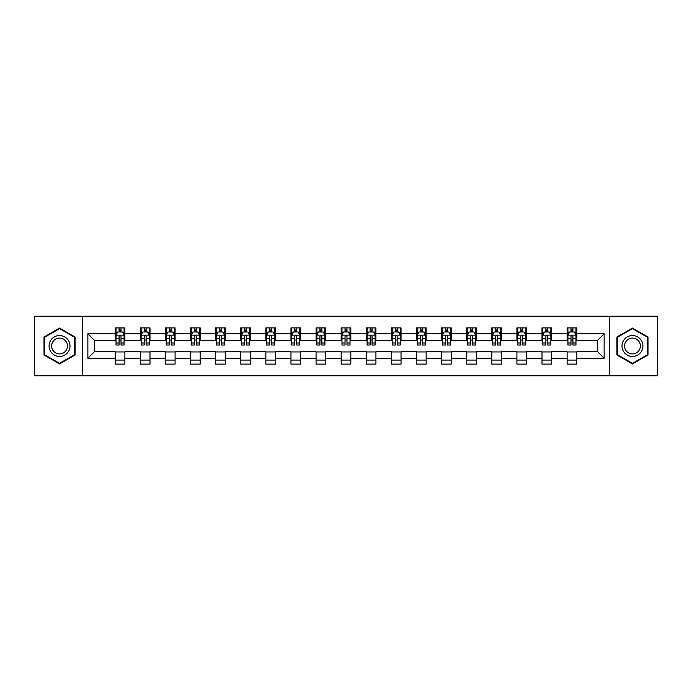 <?xml version="1.0" encoding="UTF-8"?>
<svg xmlns="http://www.w3.org/2000/svg" width="692" height="692" viewBox="0 0 692 692"><rect width="100%" height="100%" fill="white"/><g stroke="black" fill="none" stroke-linecap="round" stroke-linejoin="round"><path stroke-width="1.04" d="M609.444 375.773L657.4 375.773L657.4 316.227L609.444 316.227L609.444 375.773L82.556 375.773L82.556 316.227L34.6 316.227L34.6 375.773L82.556 375.773M609.444 316.227L82.556 316.227M576.773 333.769L576.773 327.896L567.12 327.896L567.12 333.769L551.671 333.769L551.671 327.896L542.009 327.896L542.009 333.769L526.56 333.769L526.56 327.896L516.907 327.896L516.907 333.769L501.458 333.769L501.458 327.896L491.804 327.896L491.804 333.769L476.356 333.769L476.356 327.896L466.693 327.896L466.693 333.769L451.245 333.769L451.245 327.896L441.591 327.896L441.591 333.769L426.142 333.769L426.142 327.896L416.489 327.896L416.489 333.769L401.04 333.769L401.04 327.896L391.387 327.896L391.387 333.769L375.929 333.769L375.929 327.896L366.276 327.896L366.276 333.769L350.827 333.769L350.827 327.896L341.173 327.896L341.173 333.769L325.724 333.769L325.724 327.896L316.071 327.896L316.071 333.769L300.613 333.769L300.613 327.896L290.96 327.896L290.96 333.769L275.511 333.769L275.511 327.896L265.858 327.896L265.858 333.769L250.409 333.769L250.409 327.896L240.755 327.896L240.755 333.769L225.307 333.769L225.307 327.896L215.644 327.896L215.644 333.769L200.196 333.769L200.196 327.896L190.542 327.896L190.542 333.769L175.093 333.769L175.093 327.896L165.44 327.896L165.44 333.769L149.991 333.769L149.991 327.896L140.329 327.896L140.329 333.769L124.88 333.769L124.88 327.896L115.227 327.896L115.227 333.769L87.867 333.769L87.867 358.231L94.302 351.796L115.227 351.796L115.227 364.104L124.88 364.104L124.88 351.796L140.329 351.796L140.329 364.104L149.991 364.104L149.991 351.796L165.44 351.796L165.44 364.104L175.093 364.104L175.093 351.796L190.542 351.796L190.542 364.104L200.196 364.104L200.196 351.796L215.644 351.796L215.644 364.104L225.307 364.104L225.307 351.796L240.755 351.796L240.755 364.104L250.409 364.104L250.409 351.796L265.858 351.796L265.858 364.104L275.511 364.104L275.511 351.796L290.96 351.796L290.96 364.104L300.613 364.104L300.613 351.796L316.071 351.796L316.071 364.104L325.724 364.104L325.724 351.796L341.173 351.796L341.173 364.104L350.827 364.104L350.827 351.796L366.276 351.796L366.276 364.104L375.929 364.104L375.929 351.796L391.387 351.796L391.387 364.104L401.04 364.104L401.04 351.796L416.489 351.796L416.489 364.104L426.142 364.104L426.142 351.796L441.591 351.796L441.591 364.104L451.245 364.104L451.245 351.796L466.693 351.796L466.693 364.104L476.356 364.104L476.356 351.796L491.804 351.796L491.804 364.104L501.458 364.104L501.458 351.796L516.907 351.796L516.907 364.104L526.56 364.104L526.56 351.796L542.009 351.796L542.009 364.104L551.671 364.104L551.671 351.796L567.12 351.796L567.12 364.104L576.773 364.104L576.773 351.796L597.698 351.796L597.698 340.204L576.773 340.204L576.773 333.769L604.133 333.769L604.133 358.231L576.773 358.231M567.12 358.231L551.671 358.231M542.009 358.231L526.56 358.231M516.907 358.231L501.458 358.231M491.804 358.231L476.356 358.231M466.693 358.231L451.245 358.231M441.591 358.231L426.142 358.231M416.489 358.231L401.04 358.231M391.387 358.231L375.929 358.231M366.276 358.231L350.827 358.231M341.173 358.231L325.724 358.231M316.071 358.231L300.613 358.231M290.96 358.231L275.511 358.231M265.858 358.231L250.409 358.231M240.755 358.231L225.307 358.231M215.644 358.231L200.196 358.231M190.542 358.231L175.093 358.231M165.44 358.231L149.991 358.231M140.329 358.231L124.88 358.231M115.227 358.231L87.867 358.231M567.12 333.769L567.12 340.204L551.671 340.204L551.671 333.769M542.009 333.769L542.009 340.204L526.56 340.204L526.56 333.769M516.907 333.769L516.907 340.204L501.458 340.204L501.458 333.769M491.804 333.769L491.804 340.204L476.356 340.204L476.356 333.769M466.693 333.769L466.693 340.204L451.245 340.204L451.245 333.769M441.591 333.769L441.591 340.204L426.142 340.204L426.142 333.769M416.489 333.769L416.489 340.204L401.04 340.204L401.04 333.769M391.387 333.769L391.387 340.204L375.929 340.204L375.929 333.769M366.276 333.769L366.276 340.204L350.827 340.204L350.827 333.769M341.173 333.769L341.173 340.204L325.724 340.204L325.724 333.769M316.071 333.769L316.071 340.204L300.613 340.204L300.613 333.769M290.96 333.769L290.96 340.204L275.511 340.204L275.511 333.769M265.858 333.769L265.858 340.204L250.409 340.204L250.409 333.769M240.755 333.769L240.755 340.204L225.307 340.204L225.307 333.769M215.644 333.769L215.644 340.204L200.196 340.204L200.196 333.769M190.542 333.769L190.542 340.204L175.093 340.204L175.093 333.769M165.44 333.769L165.44 340.204L149.991 340.204L149.991 333.769M140.329 333.769L140.329 340.204L124.88 340.204L124.88 333.769M115.227 333.769L115.227 340.204L94.302 340.204L87.867 333.769M94.302 340.204L94.302 351.796M604.133 358.231L597.698 351.796M597.698 340.204L604.133 333.769M115.227 331.918L116.031 331.918M119.085 331.918L121.022 331.918M124.076 331.918L124.88 331.918M115.227 340.049L116.031 340.049M119.085 340.049L121.022 340.049M124.076 340.049L124.88 340.049M115.227 351.951L124.88 351.951M115.227 360.082L124.88 360.082M140.329 351.951L149.991 351.951M140.329 360.082L149.991 360.082M140.329 331.918L141.133 331.918M144.195 331.918L146.124 331.918M149.187 331.918L149.991 331.918M140.329 340.049L141.133 340.049M144.195 340.049L146.124 340.049M149.187 340.049L149.991 340.049M165.44 351.951L175.093 351.951M165.44 360.082L175.093 360.082M165.44 331.918L166.244 331.918M169.298 331.918L171.227 331.918M174.289 331.918L175.093 331.918M165.44 340.049L166.244 340.049M169.298 340.049L171.227 340.049M174.289 340.049L175.093 340.049M190.542 351.951L200.196 351.951M190.542 360.082L200.196 360.082M190.542 331.918L191.347 331.918M194.4 331.918L196.338 331.918M199.391 331.918L200.196 331.918M190.542 340.049L191.347 340.049M194.4 340.049L196.338 340.049M199.391 340.049L200.196 340.049M215.644 351.951L225.307 351.951M215.644 360.082L225.307 360.082M215.644 331.918L216.449 331.918M219.511 331.918L221.44 331.918M224.493 331.918L225.307 331.918M215.644 340.049L216.449 340.049M219.511 340.049L221.44 340.049M224.493 340.049L225.307 340.049M240.755 351.951L250.409 351.951M240.755 360.082L250.409 360.082M240.755 331.918L241.56 331.918M244.613 331.918L246.542 331.918M249.604 331.918L250.409 331.918M240.755 340.049L241.56 340.049M244.613 340.049L246.542 340.049M249.604 340.049L250.409 340.049M265.858 351.951L275.511 351.951M265.858 360.082L275.511 360.082M265.858 331.918L266.662 331.918M269.716 331.918L271.653 331.918M274.707 331.918L275.511 331.918M265.858 340.049L266.662 340.049M269.716 340.049L271.653 340.049M274.707 340.049L275.511 340.049M290.96 351.951L300.613 351.951M290.96 360.082L300.613 360.082M290.96 331.918L291.764 331.918M294.827 331.918L296.756 331.918M299.809 331.918L300.613 331.918M290.96 340.049L291.764 340.049M294.827 340.049L296.756 340.049M299.809 340.049L300.613 340.049M316.071 351.951L325.724 351.951M316.071 360.082L325.724 360.082M316.071 331.918L316.875 331.918M319.929 331.918L321.858 331.918M324.92 331.918L325.724 331.918M316.071 340.049L316.875 340.049M319.929 340.049L321.858 340.049M324.92 340.049L325.724 340.049M341.173 351.951L350.827 351.951M341.173 360.082L350.827 360.082M341.173 331.918L341.978 331.918M345.031 331.918L346.969 331.918M350.022 331.918L350.827 331.918M341.173 340.049L341.978 340.049M345.031 340.049L346.969 340.049M350.022 340.049L350.827 340.049M366.276 351.951L375.929 351.951M366.276 360.082L375.929 360.082M366.276 331.918L367.08 331.918M370.142 331.918L372.071 331.918M375.125 331.918L375.929 331.918M366.276 340.049L367.08 340.049M370.142 340.049L372.071 340.049M375.125 340.049L375.929 340.049M391.387 351.951L401.04 351.951M391.387 360.082L401.04 360.082M391.387 331.918L392.191 331.918M395.244 331.918L397.173 331.918M400.236 331.918L401.04 331.918M391.387 340.049L392.191 340.049M395.244 340.049L397.173 340.049M400.236 340.049L401.04 340.049M416.489 351.951L426.142 351.951M416.489 360.082L426.142 360.082M416.489 331.918L417.293 331.918M420.347 331.918L422.284 331.918M425.338 331.918L426.142 331.918M416.489 340.049L417.293 340.049M420.347 340.049L422.284 340.049M425.338 340.049L426.142 340.049M441.591 351.951L451.245 351.951M441.591 360.082L451.245 360.082M441.591 331.918L442.396 331.918M445.458 331.918L447.387 331.918M450.44 331.918L451.245 331.918M441.591 340.049L442.396 340.049M445.458 340.049L447.387 340.049M450.44 340.049L451.245 340.049M466.693 351.951L476.356 351.951M466.693 360.082L476.356 360.082M466.693 331.918L467.507 331.918M470.56 331.918L472.489 331.918M475.551 331.918L476.356 331.918M466.693 340.049L467.507 340.049M470.56 340.049L472.489 340.049M475.551 340.049L476.356 340.049M491.804 351.951L501.458 351.951M491.804 360.082L501.458 360.082M491.804 331.918L492.609 331.918M495.662 331.918L497.6 331.918M500.653 331.918L501.458 331.918M491.804 340.049L492.609 340.049M495.662 340.049L497.6 340.049M500.653 340.049L501.458 340.049M516.907 351.951L526.56 351.951M516.907 360.082L526.56 360.082M516.907 331.918L517.711 331.918M520.773 331.918L522.702 331.918M525.756 331.918L526.56 331.918M516.907 340.049L517.711 340.049M520.773 340.049L522.702 340.049M525.756 340.049L526.56 340.049M542.009 351.951L551.671 351.951M542.009 360.082L551.671 360.082M542.009 331.918L542.813 331.918M545.876 331.918L547.804 331.918M550.867 331.918L551.671 331.918M542.009 340.049L542.813 340.049M545.876 340.049L547.804 340.049M550.867 340.049L551.671 340.049M567.12 351.951L576.773 351.951M567.12 360.082L576.773 360.082M567.12 331.918L567.924 331.918M570.978 331.918L572.915 331.918M575.969 331.918L576.773 331.918M567.12 340.049L567.924 340.049M570.978 340.049L572.915 340.049M575.969 340.049L576.773 340.049M59.547 363.931L75.073 354.97L75.073 337.03L59.547 328.069L44.011 337.03L44.011 354.97L59.547 363.931M647.989 337.03L632.453 328.069L616.927 337.03L616.927 354.97L632.453 363.931L647.989 354.97L647.989 337.03M121.022 329.989L119.085 329.989M124.076 343.016L121.022 343.016L121.022 345.031L124.076 345.031L124.076 335.213L122.467 331.996L117.64 331.996L116.031 335.213L116.031 345.031L119.085 345.031L119.085 343.016L116.031 343.016M116.031 335.213L116.031 327.896M124.076 335.213L124.076 327.896M119.085 331.996L119.085 327.896M121.022 327.896L121.022 331.996M121.022 343.016L121.022 336.424C120.373 335.188 119.733 335.188 119.085 336.424L119.085 343.016M68.603 351.233A10.458 10.458 0 0 0 64.771 336.943A10.458 10.458 0 0 0 50.481 340.767A10.458 10.458 0 0 0 54.313 355.057A10.458 10.458 0 0 0 68.603 351.233M66.406 349.962A7.923 7.923 0 0 0 63.508 339.141A7.923 7.923 0 0 0 52.687 342.038A7.923 7.923 0 0 0 55.585 352.859A7.923 7.923 0 0 0 66.406 349.962M44.496 354.685L44.496 337.315L59.547 328.622L74.589 337.315L74.589 354.685L59.547 363.378L44.496 354.685M632.453 335.542A10.458 10.458 0 0 0 621.996 346A10.458 10.458 0 0 0 632.453 356.458A10.458 10.458 0 0 0 642.92 346A10.458 10.458 0 0 0 632.453 335.542M632.453 338.077A7.923 7.923 0 0 0 624.539 346A7.923 7.923 0 0 0 632.453 353.923A7.923 7.923 0 0 0 640.377 346A7.923 7.923 0 0 0 632.453 338.077M647.504 354.685L632.453 363.378L617.411 354.685L617.411 337.315L632.453 328.622L647.504 337.315L647.504 354.685M146.124 329.989L144.195 329.989M149.187 343.016L146.124 343.016L146.124 345.031L149.187 345.031L149.187 335.213L147.569 331.996L142.742 331.996L141.133 335.213L141.133 345.031L144.195 345.031L144.195 343.016L141.133 343.016M141.133 335.213L141.133 327.896M149.187 335.213L149.187 327.896M144.195 331.996L144.195 327.896M146.124 327.896L146.124 331.996M146.124 343.016L146.124 336.424C145.484 335.188 144.836 335.188 144.195 336.424L144.195 343.016M171.227 329.989L169.298 329.989M174.289 343.016L171.227 343.016L171.227 345.031L174.289 345.031L174.289 335.213L172.68 331.996L167.853 331.996L166.244 335.213L166.244 345.031L169.298 345.031L169.298 343.016L166.244 343.016M166.244 335.213L166.244 327.896M174.289 335.213L174.289 327.896M169.298 331.996L169.298 327.896M171.227 327.896L171.227 331.996M171.227 343.016L171.227 336.424C170.587 335.188 169.947 335.188 169.298 336.424L169.298 343.016M196.338 329.989L194.4 329.989M199.391 343.016L196.338 343.016L196.338 345.031L199.391 345.031L199.391 335.213L197.782 331.996L192.956 331.996L191.347 335.213L191.347 345.031L194.4 345.031L194.4 343.016L191.347 343.016M191.347 335.213L191.347 327.896M199.391 335.213L199.391 327.896M194.4 331.996L194.4 327.896M196.338 327.896L196.338 331.996M196.338 343.016L196.338 336.424C195.689 335.188 195.049 335.188 194.4 336.424L194.4 343.016M221.44 329.989L219.511 329.989M224.493 343.016L221.44 343.016L221.44 345.031L224.493 345.031L224.493 335.213L222.885 331.996L218.058 331.996L216.449 335.213L216.449 345.031L219.511 345.031L219.511 343.016L216.449 343.016M216.449 335.213L216.449 327.896M224.493 335.213L224.493 327.896M219.511 331.996L219.511 327.896M221.44 327.896L221.44 331.996M221.44 343.016L221.44 336.424C220.8 335.188 220.151 335.188 219.511 336.424L219.511 343.016M246.542 329.989L244.613 329.989M249.604 343.016L246.542 343.016L246.542 345.031L249.604 345.031L249.604 335.213L247.995 331.996L243.169 331.996L241.56 335.213L241.56 345.031L244.613 345.031L244.613 343.016L241.56 343.016M241.56 335.213L241.56 327.896M249.604 335.213L249.604 327.896M244.613 331.996L244.613 327.896M246.542 327.896L246.542 331.996M246.542 343.016L246.542 336.424C245.902 335.188 245.262 335.188 244.613 336.424L244.613 343.016M271.653 329.989L269.716 329.989M274.707 343.016L271.653 343.016L271.653 345.031L274.707 345.031L274.707 335.213L273.098 331.996L268.271 331.996L266.662 335.213L266.662 345.031L269.716 345.031L269.716 343.016L266.662 343.016M266.662 335.213L266.662 327.896M274.707 335.213L274.707 327.896M269.716 331.996L269.716 327.896M271.653 327.896L271.653 331.996M271.653 343.016L271.653 336.424C271.005 335.188 270.364 335.188 269.716 336.424L269.716 343.016M296.756 329.989L294.827 329.989M299.809 343.016L296.756 343.016L296.756 345.031L299.809 345.031L299.809 335.213L298.2 331.996L293.373 331.996L291.764 335.213L291.764 345.031L294.827 345.031L294.827 343.016L291.764 343.016M291.764 335.213L291.764 327.896M299.809 335.213L299.809 327.896M294.827 331.996L294.827 327.896M296.756 327.896L296.756 331.996M296.756 343.016L296.756 336.424C296.115 335.188 295.467 335.188 294.827 336.424L294.827 343.016M321.858 329.989L319.929 329.989M324.92 343.016L321.858 343.016L321.858 345.031L324.92 345.031L324.92 335.213L323.311 331.996L318.484 331.996L316.875 335.213L316.875 345.031L319.929 345.031L319.929 343.016L316.875 343.016M316.875 335.213L316.875 327.896M324.92 335.213L324.92 327.896M319.929 331.996L319.929 327.896M321.858 327.896L321.858 331.996M321.858 343.016L321.858 336.424C321.218 335.188 320.578 335.188 319.929 336.424L319.929 343.016M346.969 329.989L345.031 329.989M350.022 343.016L346.969 343.016L346.969 345.031L350.022 345.031L350.022 335.213L348.413 331.996L343.587 331.996L341.978 335.213L341.978 345.031L345.031 345.031L345.031 343.016L341.978 343.016M341.978 335.213L341.978 327.896M350.022 335.213L350.022 327.896M345.031 331.996L345.031 327.896M346.969 327.896L346.969 331.996M346.969 343.016L346.969 336.424C346.32 335.188 345.68 335.188 345.031 336.424L345.031 343.016M372.071 329.989L370.142 329.989M375.125 343.016L372.071 343.016L372.071 345.031L375.125 345.031L375.125 335.213L373.516 331.996L368.689 331.996L367.08 335.213L367.08 345.031L370.142 345.031L370.142 343.016L367.08 343.016M367.08 335.213L367.08 327.896M375.125 335.213L375.125 327.896M370.142 331.996L370.142 327.896M372.071 327.896L372.071 331.996M372.071 343.016L372.071 336.424C371.431 335.188 370.782 335.188 370.142 336.424L370.142 343.016M397.173 329.989L395.244 329.989M400.236 343.016L397.173 343.016L397.173 345.031L400.236 345.031L400.236 335.213L398.627 331.996L393.8 331.996L392.191 335.213L392.191 345.031L395.244 345.031L395.244 343.016L392.191 343.016M392.191 335.213L392.191 327.896M400.236 335.213L400.236 327.896M395.244 331.996L395.244 327.896M397.173 327.896L397.173 331.996M397.173 343.016L397.173 336.424C396.533 335.188 395.893 335.188 395.244 336.424L395.244 343.016M422.284 329.989L420.347 329.989M425.338 343.016L422.284 343.016L422.284 345.031L425.338 345.031L425.338 335.213L423.729 331.996L418.902 331.996L417.293 335.213L417.293 345.031L420.347 345.031L420.347 343.016L417.293 343.016M417.293 335.213L417.293 327.896M425.338 335.213L425.338 327.896M420.347 331.996L420.347 327.896M422.284 327.896L422.284 331.996M422.284 343.016L422.284 336.424C421.636 335.188 420.995 335.188 420.347 336.424L420.347 343.016M447.387 329.989L445.458 329.989M450.44 343.016L447.387 343.016L447.387 345.031L450.44 345.031L450.44 335.213L448.831 331.996L444.004 331.996L442.396 335.213L442.396 345.031L445.458 345.031L445.458 343.016L442.396 343.016M442.396 335.213L442.396 327.896M450.44 335.213L450.44 327.896M445.458 331.996L445.458 327.896M447.387 327.896L447.387 331.996M447.387 343.016L447.387 336.424C446.747 335.188 446.098 335.188 445.458 336.424L445.458 343.016M472.489 329.989L470.56 329.989M475.551 343.016L472.489 343.016L472.489 345.031L475.551 345.031L475.551 335.213L473.942 331.996L469.115 331.996L467.507 335.213L467.507 345.031L470.56 345.031L470.56 343.016L467.507 343.016M467.507 335.213L467.507 327.896M475.551 335.213L475.551 327.896M470.56 331.996L470.56 327.896M472.489 327.896L472.489 331.996M472.489 343.016L472.489 336.424C471.849 335.188 471.209 335.188 470.56 336.424L470.56 343.016M497.6 329.989L495.662 329.989M500.653 343.016L497.6 343.016L497.6 345.031L500.653 345.031L500.653 335.213L499.044 331.996L494.218 331.996L492.609 335.213L492.609 345.031L495.662 345.031L495.662 343.016L492.609 343.016M492.609 335.213L492.609 327.896M500.653 335.213L500.653 327.896M495.662 331.996L495.662 327.896M497.6 327.896L497.6 331.996M497.6 343.016L497.6 336.424C496.951 335.188 496.311 335.188 495.662 336.424L495.662 343.016M522.702 329.989L520.773 329.989M525.756 343.016L522.702 343.016L522.702 345.031L525.756 345.031L525.756 335.213L524.147 331.996L519.32 331.996L517.711 335.213L517.711 345.031L520.773 345.031L520.773 343.016L517.711 343.016M517.711 335.213L517.711 327.896M525.756 335.213L525.756 327.896M520.773 331.996L520.773 327.896M522.702 327.896L522.702 331.996M522.702 343.016L522.702 336.424C522.062 335.188 521.413 335.188 520.773 336.424L520.773 343.016M547.804 329.989L545.876 329.989M550.867 343.016L547.804 343.016L547.804 345.031L550.867 345.031L550.867 335.213L549.258 331.996L544.431 331.996L542.813 335.213L542.813 345.031L545.876 345.031L545.876 343.016L542.813 343.016M542.813 335.213L542.813 327.896M550.867 335.213L550.867 327.896M545.876 331.996L545.876 327.896M547.804 327.896L547.804 331.996M547.804 343.016L547.804 336.424C547.164 335.188 546.516 335.188 545.876 336.424L545.876 343.016M572.915 329.989L570.978 329.989M575.969 343.016L572.915 343.016L572.915 345.031L575.969 345.031L575.969 335.213L574.36 331.996L569.533 331.996L567.924 335.213L567.924 345.031L570.978 345.031L570.978 343.016L567.924 343.016M567.924 335.213L567.924 327.896M575.969 335.213L575.969 327.896M570.978 331.996L570.978 327.896M572.915 327.896L572.915 331.996M572.915 343.016L572.915 336.424C572.267 335.188 571.627 335.188 570.978 336.424L570.978 343.016M124.041 335.136L116.074 335.136M116.031 332.195L117.545 332.195M122.562 332.195L124.076 332.195M119.085 338.699L116.031 338.699M124.076 338.699L121.022 338.699M121.022 331.01L119.085 331.01M149.143 335.136L141.177 335.136M141.133 332.195L142.647 332.195M147.673 332.195L149.187 332.195M144.195 338.699L141.133 338.699M149.187 338.699L146.124 338.699M146.124 331.01L144.195 331.01M174.246 335.136L166.279 335.136M166.244 332.195L167.749 332.195M172.775 332.195L174.289 332.195M169.298 338.699L166.244 338.699M174.289 338.699L171.227 338.699M171.227 331.01L169.298 331.01M199.357 335.136L191.39 335.136M191.347 332.195L192.86 332.195M197.877 332.195L199.391 332.195M194.4 338.699L191.347 338.699M199.391 338.699L196.338 338.699M196.338 331.01L194.4 331.01M224.459 335.136L216.492 335.136M216.449 332.195L217.963 332.195M222.988 332.195L224.493 332.195M219.511 338.699L216.449 338.699M224.493 338.699L221.44 338.699M221.44 331.01L219.511 331.01M249.561 335.136L241.595 335.136M241.56 332.195L243.065 332.195M248.091 332.195L249.604 332.195M244.613 338.699L241.56 338.699M249.604 338.699L246.542 338.699M246.542 331.01L244.613 331.01M274.663 335.136L266.705 335.136M266.662 332.195L268.176 332.195M273.193 332.195L274.707 332.195M269.716 338.699L266.662 338.699M274.707 338.699L271.653 338.699M271.653 331.01L269.716 331.01M299.774 335.136L291.808 335.136M291.764 332.195L293.278 332.195M298.304 332.195L299.809 332.195M294.827 338.699L291.764 338.699M299.809 338.699L296.756 338.699M296.756 331.01L294.827 331.01M324.877 335.136L316.91 335.136M316.875 332.195L318.381 332.195M323.406 332.195L324.92 332.195M319.929 338.699L316.875 338.699M324.92 338.699L321.858 338.699M321.858 331.01L319.929 331.01M349.979 335.136L342.021 335.136M341.978 332.195L343.492 332.195M348.508 332.195L350.022 332.195M345.031 338.699L341.978 338.699M350.022 338.699L346.969 338.699M346.969 331.01L345.031 331.01M375.09 335.136L367.123 335.136M367.08 332.195L368.594 332.195M373.619 332.195L375.125 332.195M370.142 338.699L367.08 338.699M375.125 338.699L372.071 338.699M372.071 331.01L370.142 331.01M400.192 335.136L392.226 335.136M392.191 332.195L393.696 332.195M398.722 332.195L400.236 332.195M395.244 338.699L392.191 338.699M400.236 338.699L397.173 338.699M397.173 331.01L395.244 331.01M425.295 335.136L417.337 335.136M417.293 332.195L418.807 332.195M423.824 332.195L425.338 332.195M420.347 338.699L417.293 338.699M425.338 338.699L422.284 338.699M422.284 331.01L420.347 331.01M450.406 335.136L442.439 335.136M442.396 332.195L443.909 332.195M448.935 332.195L450.44 332.195M445.458 338.699L442.396 338.699M450.44 338.699L447.387 338.699M447.387 331.01L445.458 331.01M475.508 335.136L467.541 335.136M467.507 332.195L469.012 332.195M474.037 332.195L475.551 332.195M470.56 338.699L467.507 338.699M475.551 338.699L472.489 338.699M472.489 331.01L470.56 331.01M500.61 335.136L492.643 335.136M492.609 332.195L494.123 332.195M499.14 332.195L500.653 332.195M495.662 338.699L492.609 338.699M500.653 338.699L497.6 338.699M497.6 331.01L495.662 331.01M525.721 335.136L517.754 335.136M517.711 332.195L519.225 332.195M524.251 332.195L525.756 332.195M520.773 338.699L517.711 338.699M525.756 338.699L522.702 338.699M522.702 331.01L520.773 331.01M550.823 335.136L542.857 335.136M542.813 332.195L544.327 332.195M549.353 332.195L550.867 332.195M545.876 338.699L542.813 338.699M550.867 338.699L547.804 338.699M547.804 331.01L545.876 331.01M575.926 335.136L567.959 335.136M567.924 332.195L569.438 332.195M574.455 332.195L575.969 332.195M570.978 338.699L567.924 338.699M575.969 338.699L572.915 338.699M572.915 331.01L570.978 331.01"/></g></svg>
